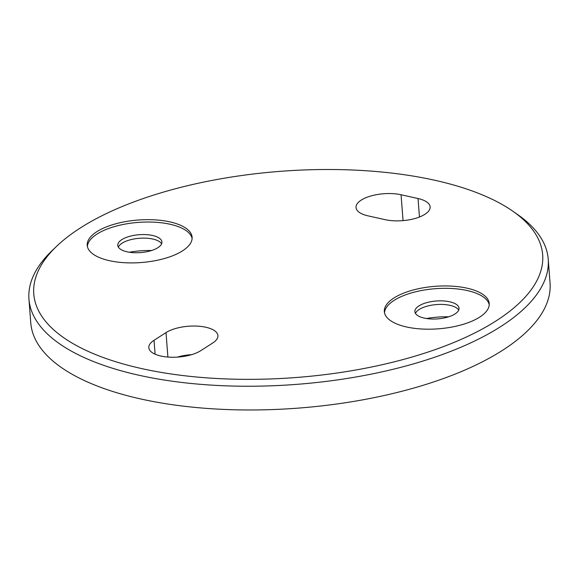 <?xml version="1.0" encoding="UTF-8"?>
<svg xmlns="http://www.w3.org/2000/svg" width="579" height="579" viewBox="0 0 579 579"><rect width="100%" height="100%" fill="white"/><g stroke="black" fill="none" stroke-linecap="round" stroke-linejoin="round"><path stroke-width="0.87" d="M435.017 180.315A255.194 103.388 -4.4 0 0 56.612 246.292A255.194 103.388 -4.4 0 0 141.428 368.534A255.194 103.388 -4.4 0 0 456.693 341.299A255.194 103.388 -4.4 0 0 512.806 211.19A255.194 103.388 -4.4 0 0 435.017 180.315M512.806 211.19L517.749 214.65A260.405 105.501 175.6 0 1 548.226 259.197A260.405 105.501 175.6 0 1 411.676 364.394A260.405 105.501 175.6 0 1 138.801 375.206A260.405 105.501 175.6 0 1 28.95 299.148A260.405 105.501 175.6 0 1 52.248 250.468L56.612 246.292M406.523 326.969A52.602 21.314 -4.4 0 0 461.644 324.783A52.602 21.314 -4.4 0 0 489.226 303.534A52.602 21.314 -4.4 0 0 467.036 288.168A52.602 21.314 -4.4 0 0 411.915 290.354A52.602 21.314 -4.4 0 0 384.333 311.603A52.602 21.314 -4.4 0 0 406.523 326.969M489.233 304.728A52.602 21.314 -4.4 0 0 467.217 290.542A52.602 21.314 -4.4 0 0 413.399 292.366A52.602 21.314 -4.4 0 0 384.507 312.783M109.409 260.68A52.602 21.314 -4.4 0 0 164.53 258.495A52.602 21.314 -4.4 0 0 192.112 237.245A52.602 21.314 -4.4 0 0 169.922 221.88A52.602 21.314 -4.4 0 0 114.801 224.066A52.602 21.314 -4.4 0 0 87.219 245.315A52.602 21.314 -4.4 0 0 109.409 260.68M192.119 238.439A52.602 21.314 -4.4 0 0 170.103 224.254A52.602 21.314 -4.4 0 0 116.285 226.078A52.602 21.314 -4.4 0 0 87.393 246.495M118.355 247.095A22.132 8.967 175.6 0 1 120.034 244.772A22.132 8.967 175.6 0 1 152.849 239.055A22.132 8.967 175.6 0 1 159.601 241.732A22.132 8.967 175.6 0 1 161.613 243.766M415.469 313.384A22.132 8.967 175.6 0 1 417.148 311.061A22.132 8.967 175.6 0 1 449.97 305.343A22.132 8.967 175.6 0 1 456.715 308.021A22.132 8.967 175.6 0 1 458.727 310.062M154.036 340.278A28.646 11.602 -4.4 0 0 148.817 347.682A28.646 11.602 -4.4 0 0 160.904 356.049A28.646 11.602 -4.4 0 0 200.725 350.693L212.703 343.014A28.646 11.602 -4.4 0 0 217.921 335.61A28.646 11.602 -4.4 0 0 197.577 326.136A28.646 11.602 -4.4 0 0 166.014 332.599L154.036 340.278L155.107 354.203M28.95 299.148L30.774 322.887A260.405 105.501 -4.4 0 0 140.625 398.938A260.405 105.501 -4.4 0 0 413.507 388.133A260.405 105.501 -4.4 0 0 550.05 282.928L548.226 259.197M152.581 235.494A22.132 8.967 175.6 0 1 161.917 241.957A22.132 8.967 175.6 0 1 150.308 250.895A22.132 8.967 175.6 0 1 127.112 251.814A22.132 8.967 175.6 0 1 117.776 245.351A22.132 8.967 175.6 0 1 129.385 236.413A22.132 8.967 175.6 0 1 152.581 235.494M449.695 301.782A22.132 8.967 175.6 0 1 459.031 308.245A22.132 8.967 175.6 0 1 447.422 317.183A22.132 8.967 175.6 0 1 424.233 318.103A22.132 8.967 175.6 0 1 414.89 311.64A22.132 8.967 175.6 0 1 426.499 302.701A22.132 8.967 175.6 0 1 449.695 301.782M129.312 252.234A46.87 18.991 175.6 0 1 151.568 250.519M426.426 318.522A46.87 18.991 175.6 0 1 448.682 316.807M191.649 354.652A28.646 11.602 -4.4 0 0 177.283 357.127M418.038 198.532L401.059 194.747A28.646 11.602 -4.4 0 0 371.045 195.934A28.646 11.602 -4.4 0 0 356.027 207.506A28.646 11.602 -4.4 0 0 368.106 215.873L385.086 219.658A28.646 11.602 -4.4 0 0 415.1 218.471A28.646 11.602 -4.4 0 0 430.125 206.898A28.646 11.602 -4.4 0 0 418.038 198.532L419.464 217.016M401.059 194.747L403.049 220.621M166.014 332.599L167.896 357.069"/></g></svg>
